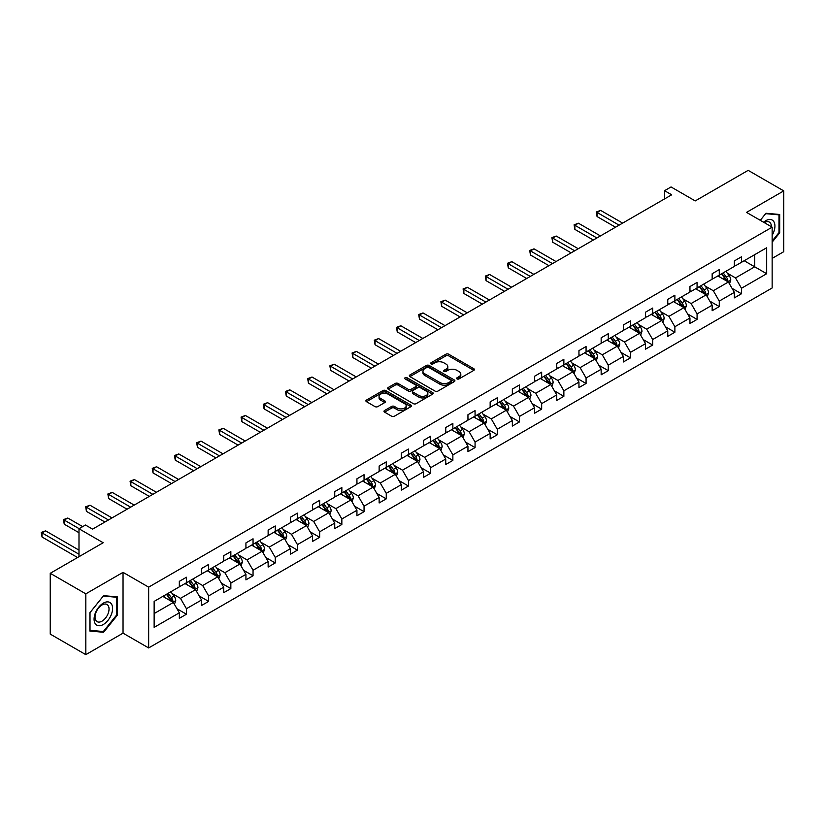 <?xml version="1.0" encoding="UTF-8"?>
<svg xmlns="http://www.w3.org/2000/svg" width="825" height="825" viewBox="0 0 825 825"><rect width="100%" height="100%" fill="white"/><g stroke="black" fill="none" stroke-linecap="round" stroke-linejoin="round"><path stroke-width="1.24" d="M457.029 378.923A1.382 0.794 0 0 0 458.989 378.923L473.828 370.353A1.98 1.145 0 0 0 474.406 369.538A1.98 1.145 0 0 0 473.828 368.734L448.687 354.214A1.98 1.145 0 0 0 445.892 354.214L431.042 362.783A1.382 0.794 0 0 0 430.64 363.351A1.382 0.794 0 0 0 431.042 363.918A1.382 0.794 0 0 0 433.001 363.918L434.919 362.804A6.322 3.651 0 0 1 443.86 362.804L445.954 364.021A6.322 3.651 0 0 1 447.81 366.599A6.322 3.651 0 0 1 445.954 369.177L444.036 370.291A1.382 0.794 0 0 0 443.633 370.848A1.382 0.794 0 0 0 444.036 371.415A1.382 0.794 0 0 0 445.995 371.415L447.913 370.312A6.322 3.651 0 0 1 456.854 370.312L458.948 371.518A6.322 3.651 0 0 1 460.804 374.096A6.322 3.651 0 0 1 458.948 376.674L457.029 377.788A1.382 0.794 0 0 0 456.627 378.355A1.382 0.794 0 0 0 457.029 378.923L457.029 377.788M772.148 258.4L783.75 251.697L783.75 190.895L748.172 170.352L695.227 200.918L671.034 186.955L664.558 190.688L664.558 198.907M85.821 654.648L123.038 633.157L123.038 572.354L85.821 593.845L85.821 654.648L50.242 634.105L50.242 573.303L103.187 542.737L78.994 528.763L78.994 556.7M85.821 593.845L50.242 573.303M384.563 410.51A1.98 1.145 0 0 0 383.986 411.324A1.98 1.145 0 0 0 384.563 412.129L391.617 416.202A1.98 1.145 0 0 0 394.412 416.202L410.891 406.684A1.98 1.145 0 0 0 411.469 405.879A1.98 1.145 0 0 0 410.891 405.065L385.749 390.555A1.98 1.145 0 0 0 382.955 390.555L366.475 400.073A1.98 1.145 0 0 0 365.898 400.878A1.98 1.145 0 0 0 366.475 401.682L374.993 406.601A1.98 1.145 0 0 0 377.788 406.601L384.842 402.528A1.98 1.145 0 0 0 385.419 401.723A1.98 1.145 0 0 0 384.842 400.919L380.614 398.475A5.28 3.052 0 0 1 379.067 396.32A5.28 3.052 0 0 1 382.326 393.494A5.28 3.052 0 0 1 388.09 394.164L404.642 403.714A5.28 3.052 0 0 1 406.189 405.879A5.28 3.052 0 0 1 402.93 408.695A5.28 3.052 0 0 1 397.165 408.035L394.412 406.436A1.98 1.145 0 0 0 391.617 406.436L384.563 410.51L384.563 412.129M78.994 528.763L85.47 525.03L92.586 529.134L671.674 194.803L664.558 190.688M123.038 572.354L148.655 587.142L772.148 227.174L772.148 287.977L148.655 647.945L148.655 587.142M783.75 190.895L746.532 212.386L772.148 227.174M435.064 391.112A1.98 1.145 0 0 0 437.858 391.112L454.338 381.604A1.98 1.145 0 0 0 454.915 380.789A1.98 1.145 0 0 0 454.338 379.985L429.196 365.465A1.98 1.145 0 0 0 426.401 365.465L409.912 374.983A1.98 1.145 0 0 0 409.334 375.787A1.98 1.145 0 0 0 409.912 376.602L435.064 391.112M405.653 379.211A1.382 0.794 0 0 1 407.055 379.407L432.589 394.154L416.13 403.662A1.98 1.145 0 0 1 413.335 403.662L388.193 389.142L395.247 385.1L395.247 383.45L388.193 387.523A1.98 1.145 0 0 0 387.616 388.338A1.98 1.145 0 0 0 388.193 389.142L388.193 387.523M395.247 385.1A1.98 1.145 0 0 1 398.042 385.1L398.042 383.45A1.98 1.145 0 0 0 395.247 383.45M398.042 383.45L408.241 389.338A1.98 1.145 0 0 0 411.036 389.338L415.718 386.636A1.98 1.145 0 0 0 416.295 385.832A1.98 1.145 0 0 0 415.718 385.028L405.096 378.902A1.382 0.794 0 0 1 404.693 378.335A1.382 0.794 0 0 1 405.549 377.592A1.382 0.794 0 0 1 407.055 377.767L432.62 392.525A1.98 1.145 0 0 1 433.197 393.329A1.98 1.145 0 0 1 432.62 394.144L432.62 392.525M154.141 601.404L179.324 586.853L179.324 581.347L186.44 577.242L186.44 582.749L201.527 574.035L201.527 568.538L208.642 564.424L208.642 569.931L223.73 561.217L223.73 555.72L230.845 551.605L230.845 557.112L245.932 548.398L245.932 542.902L253.048 538.787L253.048 544.294L268.135 535.59L268.135 530.083L275.251 525.968L275.251 531.475L290.338 522.772L290.338 517.265L297.454 513.15L297.454 518.657L312.541 509.953L312.541 504.446L319.657 500.332L319.657 505.838L334.733 497.135L334.733 491.628L341.849 487.513L341.849 493.02L356.936 484.316L356.936 478.809L364.052 474.695L364.052 480.202L379.139 471.498L379.139 465.991L386.255 461.887L386.255 467.383L401.342 458.679L401.342 453.173L408.457 449.068L408.457 454.565L423.545 445.861L423.545 440.354L430.66 436.25L430.66 441.746L445.748 433.043L445.748 427.536L452.863 423.431L452.863 428.938L467.95 420.224L467.95 414.717L475.066 410.613L475.066 416.12L490.153 407.406L490.153 401.899L497.269 397.794L497.269 403.301L512.346 394.587L512.346 389.08L519.461 384.976L519.461 390.483L534.548 381.769L534.548 376.262L541.664 372.157L541.664 377.664L556.751 368.95L556.751 363.443L563.867 359.339L563.867 364.846L578.954 356.132L578.954 350.625L586.07 346.521L586.07 352.028L601.157 343.313L601.157 337.807L608.273 333.702L608.273 339.209L623.36 330.495L623.36 324.988L630.475 320.884L630.475 326.391L645.562 317.677L645.562 312.17L652.678 308.065L652.678 313.572L667.765 304.858L667.765 299.362L674.881 295.247L674.881 300.754L689.958 292.04L689.958 286.543L697.073 282.428L697.073 287.935L712.161 279.221L712.161 273.725L719.276 269.61L719.276 275.117L734.363 266.413L734.363 260.906L741.479 256.792L741.479 262.298L766.673 247.758L766.673 273.725L741.479 288.265L741.479 293.772L734.363 297.877L734.363 292.37L719.276 301.084L719.276 306.591L712.161 310.695L712.161 305.188L697.073 313.902L697.073 319.409L689.958 323.513L689.958 318.007L674.881 326.721L674.881 332.228L667.765 336.332L667.765 330.825L652.678 339.539L652.678 345.046L645.562 349.15L645.562 343.643L630.475 352.358L630.475 357.864L623.36 361.969L623.36 356.462L608.273 365.176L608.273 370.673L601.157 374.787L601.157 369.28L586.07 377.994L586.07 383.491L578.954 387.606L578.954 382.099L563.867 390.813L563.867 396.309L556.751 400.424L556.751 394.917L541.664 403.631L541.664 409.128L534.548 413.243L534.548 407.736L519.461 416.439L519.461 421.946L512.346 426.061L512.346 420.554L497.269 429.258L497.269 434.765L490.153 438.879L490.153 433.373L475.066 442.076L475.066 447.583L467.95 451.698L467.95 446.191L452.863 454.895L452.863 460.402L445.748 464.516L445.748 459.009L430.66 467.713L430.66 473.22L423.545 477.335L423.545 471.828L408.457 480.532L408.457 486.038L401.342 490.143L401.342 484.646L386.255 493.35L386.255 498.857L379.139 502.961L379.139 497.465L364.052 506.168L364.052 511.675L356.936 515.78L356.936 510.283L341.849 518.987L341.849 524.494L334.733 528.598L334.733 523.091L319.657 531.805L319.657 537.312L312.541 541.417L312.541 535.91L297.454 544.624L297.454 550.131L290.338 554.235L290.338 548.728L275.251 557.442L275.251 562.949L268.135 567.053L268.135 561.547L253.048 570.261L253.048 575.768L245.932 579.872L245.932 574.365L230.845 583.079L230.845 588.586L223.73 592.69L223.73 587.183L208.642 595.898L208.642 601.404L201.527 605.509L201.527 600.002L186.44 608.716L186.44 614.223L179.324 618.327L179.324 612.82L154.141 627.361L154.141 601.404M185.017 583.574L195.556 589.648L180.469 598.362L172.229 593.608M180.469 598.362L186.44 608.716M195.556 589.648L201.527 600.002M179.324 585.544L180.469 586.204L186.44 582.749M207.219 570.756L217.748 576.83L202.672 585.544L194.432 580.79M202.672 585.544L208.642 595.898M217.748 576.83L223.73 587.183M201.527 572.725L202.672 573.385L208.642 569.931M229.422 557.937L239.951 564.011L224.864 572.725L216.635 567.971M224.864 572.725L230.845 583.079M239.951 564.011L245.932 574.365M223.73 559.907L224.864 560.567L230.845 557.112M251.625 545.119L262.154 551.193L247.067 559.907L238.838 555.153M247.067 559.907L253.048 570.261M262.154 551.193L268.135 561.547M245.932 547.088L247.067 547.748L253.048 544.294M273.828 532.3L284.357 538.374L269.27 547.088L261.03 542.334M269.27 547.088L275.251 557.442M284.357 538.374L290.338 548.728M268.135 534.27L269.27 534.93L275.251 531.475M296.031 519.482L306.56 525.556L291.472 534.27L283.233 529.516M291.472 534.27L297.454 544.624M306.56 525.556L312.541 535.91M290.338 521.452L291.472 522.112L297.454 518.657M318.233 506.663L328.762 512.748L313.675 521.452L305.436 516.697M313.675 521.452L319.657 531.805M328.762 512.748L334.733 523.091M312.541 508.633L313.675 509.293L319.657 505.838M340.426 493.845L350.965 499.929L335.878 508.633L327.638 503.879M335.878 508.633L341.849 518.987M350.965 499.929L356.936 510.283M334.733 495.815L335.878 496.475L341.849 493.02M362.629 481.027L373.168 487.111L358.081 495.815L349.841 491.061M358.081 495.815L364.052 506.168M373.168 487.111L379.139 497.465M356.936 482.996L358.081 483.656L364.052 480.202M384.832 468.208L395.361 474.293L380.284 482.996L372.044 478.242M380.284 482.996L386.255 493.35M395.361 474.293L401.342 484.646M379.139 470.178L380.284 470.838L386.255 467.383M407.034 455.39L417.563 461.474L402.476 470.178L394.247 465.424M402.476 470.178L408.457 480.532M417.563 461.474L423.545 471.828M401.342 457.359L402.476 458.019L408.457 454.565M429.237 442.571L439.766 448.656L424.679 457.359L416.45 452.605M424.679 457.359L430.66 467.713M439.766 448.656L445.748 459.009M423.545 444.541L424.679 445.201L430.66 441.746M451.44 429.753L461.969 435.837L446.882 444.541L438.642 439.787M446.882 444.541L452.863 454.895M461.969 435.837L467.95 446.191M445.748 431.722L446.882 432.382L452.863 428.938M473.643 416.934L484.172 423.019L469.085 431.722L460.845 426.968M469.085 431.722L475.066 442.076M484.172 423.019L490.153 433.373M467.95 418.904L469.085 419.564L475.066 416.12M495.846 404.116L506.375 410.2L491.287 418.904L483.048 414.15M491.287 418.904L497.269 429.258M506.375 410.2L512.346 420.554M490.153 406.096L491.287 406.746L497.269 403.301M518.038 391.298L528.577 397.382L513.49 406.096L505.251 401.332M513.49 406.096L519.461 416.439M528.577 397.382L534.548 407.736M512.346 393.278L513.49 393.927L519.461 390.483M540.241 378.479L550.78 384.563L535.693 393.278L527.453 388.513M535.693 393.278L541.664 403.631M550.78 384.563L556.751 394.917M534.548 380.459L535.693 381.109L541.664 377.664M562.444 365.661L572.973 371.745L557.896 380.459L549.656 375.695M557.896 380.459L563.867 390.813M572.973 371.745L578.954 382.099M556.751 367.641L557.896 368.29L563.867 364.846M584.647 352.842L595.176 358.927L580.088 367.641L571.859 362.887M580.088 367.641L586.07 377.994M595.176 358.927L601.157 369.28M578.954 354.822L580.088 355.472L586.07 352.028M606.849 340.034L617.378 346.108L602.291 354.822L594.062 350.068M602.291 354.822L608.273 365.176M617.378 346.108L623.36 356.462M601.157 342.004L602.291 342.653L608.273 339.209M629.052 327.216L639.581 333.29L624.494 342.004L616.254 337.25M624.494 342.004L630.475 352.358M639.581 333.29L645.562 343.643M623.36 329.185L624.494 329.845L630.475 326.391M651.255 314.397L661.784 320.471L646.697 329.185L638.457 324.431M646.697 329.185L652.678 339.539M661.784 320.471L667.765 330.825M645.562 316.367L646.697 317.027L652.678 313.572M673.458 301.579L683.987 307.653L668.9 316.367L660.66 311.613M668.9 316.367L674.881 326.721M683.987 307.653L689.958 318.007M667.765 303.548L668.9 304.208L674.881 300.754M695.65 288.76L706.19 294.834L691.102 303.548L682.863 298.794M691.102 303.548L697.073 313.902M706.19 294.834L712.161 305.188M689.958 290.73L691.102 291.39L697.073 287.935M717.853 275.942L728.393 282.016L713.305 290.73L705.066 285.976M713.305 290.73L719.276 301.084M728.393 282.016L734.363 292.37M712.161 277.912L713.305 278.572L719.276 275.117M744.181 260.741L754.72 266.815L735.508 277.912L727.268 273.157M735.508 277.912L741.479 288.265M766.673 273.725L754.72 266.815L754.72 254.657L766.673 247.758M123.038 633.157L148.655 647.945M734.363 265.093L735.508 265.753L741.479 262.298M154.141 613.563L173.353 602.467L162.814 596.393M173.353 602.467L179.324 612.82M732.023 288.307L741.479 293.772M709.82 301.125L719.276 306.591M687.617 313.943L697.073 319.409M665.414 326.762L674.881 332.228M643.211 339.58L652.678 345.046M621.008 352.399L630.475 357.864M598.806 365.217L608.273 370.673M576.603 378.036L586.07 383.491M554.4 390.854L563.867 396.309M532.208 403.673L541.664 409.128M510.005 416.481L519.461 421.946M487.802 429.299L497.269 434.765M465.599 442.118L475.066 447.583M443.396 454.936L452.863 460.402M421.193 467.754L430.66 473.22M398.991 480.573L408.457 486.038M376.788 493.391L386.255 498.857M354.595 506.21L364.052 511.675M332.392 519.028L341.849 524.494M310.19 531.847L319.657 537.312M287.987 544.665L297.454 550.131M265.784 557.483L275.251 562.949M243.581 570.302L253.048 575.768M221.378 583.12L230.845 588.586M199.176 595.939L208.642 601.404M176.983 608.757L186.44 614.223M772.148 242.179L779.697 232.794L779.697 214.49L765.961 213.263L760.279 220.316L765.672 213.665L778.986 214.851L778.986 232.598L772.148 241.096M117.346 615.202L117.346 596.887L103.61 595.66L89.884 612.748L89.884 631.053L103.61 632.28L117.346 615.202L116.634 614.79M457.586 379.108L458.948 378.324A6.322 3.651 0 0 0 460.804 375.746L460.804 374.096M447.81 366.599L447.81 368.239A6.322 3.651 0 0 1 445.954 370.817L444.593 371.611M473.828 368.734L473.828 370.353L448.687 355.864A1.98 1.145 0 0 0 445.892 355.864L431.599 364.114M454.338 379.985L454.338 381.604L429.196 367.115A1.98 1.145 0 0 0 426.401 367.115L409.942 376.613L409.912 374.983M450.852 381.356A1.382 0.794 0 0 0 451.254 380.789A1.382 0.794 0 0 0 450.852 380.232L428.773 367.486A1.382 0.794 0 0 0 426.824 367.486L424.793 368.651A6.322 3.651 0 0 0 422.947 371.24A6.322 3.651 0 0 0 424.793 373.818L439.88 382.522A6.322 3.651 0 0 0 448.821 382.522L450.852 381.356L450.852 382.996A1.382 0.794 0 0 0 451.254 382.439L451.254 380.789M422.947 371.24L422.947 372.879A6.322 3.651 0 0 0 424.793 375.457L424.793 373.818M450.852 382.996L448.821 384.172A6.322 3.651 0 0 1 439.88 384.172L424.793 375.457M398.042 385.1L408.241 390.988A1.98 1.145 0 0 0 411.036 390.988L415.718 388.286A1.98 1.145 0 0 0 416.295 387.472L416.295 385.832M418.822 395.453A5.28 3.052 0 0 0 424.586 396.113A5.28 3.052 0 0 0 427.845 393.298A5.28 3.052 0 0 0 426.298 391.132L420.461 387.771A1.98 1.145 0 0 0 417.667 387.771L412.995 390.472A1.98 1.145 0 0 0 412.407 391.277A1.98 1.145 0 0 0 412.995 392.081L418.822 395.453L418.822 397.093A5.28 3.052 0 0 0 424.586 397.753A5.28 3.052 0 0 0 427.845 394.938L427.845 393.298M412.407 391.277L412.407 392.917A1.98 1.145 0 0 0 412.995 393.731L412.995 392.081M418.822 397.093L412.995 393.731M406.189 405.879L406.189 407.519A5.28 3.052 0 0 1 402.93 410.334A5.28 3.052 0 0 1 397.165 409.674L394.412 408.086A1.98 1.145 0 0 0 391.617 408.086L384.584 412.139M379.067 396.32L379.067 397.959A5.28 3.052 0 0 0 380.614 400.115L380.614 398.475M384.811 402.548L380.614 400.115M410.871 406.694L385.749 392.195A1.98 1.145 0 0 0 382.955 392.195L366.496 401.692M778.986 232.382L779.697 232.794M102.166 631.445L103.61 632.28M729.465 283.893L730.775 280.118A5.332 3.083 -120 0 0 729.073 275.571L725.887 271.301M720.153 277.262L718.761 275.416M622.648 223.111L600.631 210.396L597.073 212.448L597.073 216.562L615.533 227.215M727.598 281.562L727.898 280.345A5.332 3.083 -120 0 0 726.371 277.128L723.174 272.869M721.844 273.642L725.361 278.334A2.712 1.568 60 0 1 725.856 279.159L727.898 280.345M721.473 273.848L724.67 278.118A5.332 3.083 60 0 1 725.99 280.634M597.073 216.562L596.289 211.994L619.09 225.163M596.289 211.994L600.631 210.396M707.273 296.711L708.582 292.927A5.332 3.083 -120 0 0 706.87 288.389L703.684 284.12M697.95 290.08L696.568 288.234M600.445 235.929L578.428 223.214L574.87 225.266L574.87 229.381L593.33 240.034M705.396 294.381L705.695 293.164A5.332 3.083 -120 0 0 704.168 289.946L700.972 285.687M699.641 286.461L703.158 291.153A2.712 1.568 60 0 1 703.653 291.978L705.695 293.164M699.27 286.667L702.467 290.936A5.332 3.083 60 0 1 703.797 293.452M574.87 229.381L574.087 224.812L596.887 237.982M574.087 224.812L578.428 223.214M685.07 309.53L686.379 305.745A5.332 3.083 -120 0 0 684.678 301.207L681.481 296.938M675.747 302.899L674.365 301.053M578.243 248.737L556.225 236.032L552.667 238.085L552.667 242.189L571.127 252.852M683.193 307.199L683.492 305.972A5.332 3.083 -120 0 0 681.966 302.765L678.779 298.506M677.438 299.279L680.955 303.971A2.712 1.568 60 0 1 681.45 304.796L683.492 305.972M677.067 299.485L680.264 303.755A5.332 3.083 60 0 1 681.594 306.271M552.667 242.189L551.884 237.631L574.685 250.8M551.884 237.631L556.225 236.032M772.148 235.29A13.087 7.549 120 0 0 773.685 232.124A13.087 7.549 120 0 0 773.107 220.749A13.087 7.549 120 0 0 763.568 222.224M771.385 226.731A9.9 5.723 120 0 0 769.333 222.08A9.9 5.723 120 0 0 764.28 222.626M778.099 214.345L778.986 214.851M111.344 614.522A13.087 7.549 120 0 0 107.951 601.889A13.087 7.549 120 0 0 95.318 613.088A13.087 7.549 120 0 0 98.701 625.732A13.087 7.549 120 0 0 111.344 614.522M108.096 613.604A9.9 5.723 120 0 0 106.982 604.477A9.9 5.723 120 0 0 95.968 612.521A9.9 5.723 120 0 0 97.082 621.637A9.9 5.723 120 0 0 108.096 613.604M90.018 630.362L90.018 612.614L103.331 596.062L116.634 597.259L116.634 614.996L103.331 631.548L89.884 630.279M115.758 596.743L116.634 597.259M662.867 322.348L664.177 318.563A5.332 3.083 -120 0 0 662.475 314.026L659.278 309.757M653.544 315.717L652.163 313.871M556.04 261.556L534.023 248.851L530.465 250.903L530.465 255.007L548.924 265.671M661 320.017L661.299 318.79A5.332 3.083 -120 0 0 659.773 315.583L656.576 311.324M655.236 312.097L658.752 316.79A2.712 1.568 60 0 1 659.247 317.615L661.299 318.79M654.864 312.304L658.061 316.573A5.332 3.083 60 0 1 659.392 319.089M530.465 255.007L529.681 250.449L552.482 263.618M529.681 250.449L534.023 248.851M640.664 335.167L641.974 331.382A5.332 3.083 -120 0 0 640.272 326.844L637.075 322.575M631.342 328.536L629.96 326.69M533.837 274.374L511.82 261.669L508.262 263.722L508.262 267.826L526.721 278.489M638.798 332.836L639.097 331.609A5.332 3.083 -120 0 0 637.57 328.402L634.373 324.142M633.033 324.906L636.549 329.608A2.712 1.568 60 0 1 637.044 330.433L639.097 331.609M632.662 325.122L635.858 329.392A5.332 3.083 60 0 1 637.189 331.908M508.262 267.826L507.478 263.268L530.279 276.437M507.478 263.268L511.82 261.669M618.461 347.985L619.771 344.2A5.332 3.083 -120 0 0 618.069 339.663L614.873 335.393M609.139 341.354L607.757 339.508M511.634 287.193L489.617 274.488L486.059 276.54L486.059 280.644L504.518 291.308M616.595 345.654L616.894 344.427A5.332 3.083 -120 0 0 615.368 341.22L612.171 336.961M610.83 337.724L614.347 342.427A2.712 1.568 60 0 1 614.842 343.252L616.894 344.427M610.459 337.941L613.656 342.21A5.332 3.083 60 0 1 614.986 344.726M486.059 280.644L485.286 276.086L508.076 289.255M485.286 276.086L489.617 274.488M596.258 360.803L597.568 357.019A5.332 3.083 -120 0 0 595.867 352.481L592.67 348.212M586.946 354.173L585.554 352.327M489.431 300.011L467.424 287.306L463.867 289.358L463.867 293.463L482.316 304.126M594.392 358.473L594.691 357.246A5.332 3.083 -120 0 0 593.165 354.038L589.968 349.779M588.627 350.543L592.144 355.245A2.712 1.568 60 0 1 592.639 356.07L594.691 357.246M588.256 350.759L591.453 355.028A5.332 3.083 60 0 1 592.783 357.545M463.867 293.463L463.083 288.905L485.873 302.063M463.083 288.905L467.424 287.306M574.056 373.622L575.365 369.837A5.332 3.083 -120 0 0 573.664 365.3L570.467 361.03M564.743 366.991L563.351 365.145M467.239 312.83L445.222 300.125L441.664 302.177L441.664 306.281L460.123 316.944M572.189 371.291L572.488 370.064A5.332 3.083 -120 0 0 570.962 366.857L567.765 362.598M566.435 363.361L569.951 368.063A2.712 1.568 60 0 1 570.436 368.888L572.488 370.064M566.063 363.577L569.25 367.847A5.332 3.083 60 0 1 570.58 370.363M441.664 306.281L440.88 301.723L463.681 314.882M440.88 301.723L445.222 300.125M551.853 386.44L553.163 382.656A5.332 3.083 -120 0 0 551.461 378.118L548.264 373.849M542.541 379.809L541.148 377.963M445.036 325.648L423.019 312.943L419.461 314.995L419.461 319.1L437.92 329.763M549.986 384.11L550.285 382.882A5.332 3.083 -120 0 0 548.759 379.675L545.562 375.416M544.232 376.179L547.748 380.882A2.712 1.568 60 0 1 548.243 381.707L550.285 382.882M543.861 376.396L547.058 380.665A5.332 3.083 60 0 1 548.377 383.182M419.461 319.1L418.677 314.542L441.478 327.7M418.677 314.542L423.019 312.943M529.66 399.259L530.96 395.474A5.332 3.083 -120 0 0 529.258 390.937L526.072 386.667M520.338 392.628L518.956 390.772M422.833 338.467L400.816 325.762L397.258 327.814L397.258 331.918L415.718 342.581M527.783 396.928L528.083 395.701A5.332 3.083 -120 0 0 526.556 392.494L523.359 388.224M522.029 388.998L525.546 393.69A2.712 1.568 60 0 1 526.041 394.515L528.083 395.701M521.658 389.214L524.855 393.484A5.332 3.083 60 0 1 526.175 396M397.258 331.918L396.474 327.36L419.275 340.519M396.474 327.36L400.816 325.762M507.457 412.077L508.767 408.293A5.332 3.083 -120 0 0 507.066 403.755L503.869 399.486M498.135 405.446L496.753 403.59M400.63 351.285L378.613 338.58L375.055 340.632L375.055 344.737L393.515 355.389M505.581 409.747L505.88 408.519A5.332 3.083 -120 0 0 504.353 405.312L501.167 401.043M499.826 401.816L503.343 406.508A2.712 1.568 60 0 1 503.838 407.333L505.88 408.519M499.455 402.033L502.652 406.302A5.332 3.083 60 0 1 503.982 408.818M375.055 344.737L374.272 340.178L397.073 353.337M374.272 340.178L378.613 338.58M485.255 424.896L486.564 421.111A5.332 3.083 -120 0 0 484.863 416.573L481.666 412.304M475.932 418.265L474.55 416.408M378.427 364.103L356.41 351.388L352.853 353.451L352.853 357.555L371.312 368.208M483.388 422.565L483.687 421.338A5.332 3.083 -120 0 0 482.151 418.131L478.964 413.861M477.623 414.635L481.14 419.327A2.712 1.568 60 0 1 481.635 420.152L483.687 421.338M477.252 414.851L480.449 419.121A5.332 3.083 60 0 1 481.779 421.637M352.853 357.555L352.069 352.997L374.87 366.156M352.069 352.997L356.41 351.388M463.052 437.704L464.362 433.929A5.332 3.083 -120 0 0 462.66 429.392L459.463 425.123M453.729 431.083L452.347 429.227M356.225 376.922L334.207 364.207L330.65 366.269L330.65 370.373L349.109 381.026M461.185 435.383L461.484 434.156A5.332 3.083 -120 0 0 459.958 430.949L456.761 426.68M455.421 427.453L458.937 432.145A2.712 1.568 60 0 1 459.432 432.97L461.484 434.156M455.049 427.67L458.246 431.939A5.332 3.083 60 0 1 459.577 434.455M330.65 370.373L329.866 365.815L352.667 378.974M329.866 365.815L334.207 364.207M440.849 450.522L442.159 446.748A5.332 3.083 -120 0 0 440.457 442.2L437.26 437.941M431.527 443.902L430.145 442.045M334.022 389.74L312.005 377.025L308.447 379.088L308.447 383.192L326.906 393.845M438.983 448.202L439.282 446.975A5.332 3.083 -120 0 0 437.755 443.767L434.558 439.498M433.218 440.272L436.734 444.964A2.712 1.568 60 0 1 437.229 445.789L439.282 446.975M432.847 440.488L436.043 444.747A5.332 3.083 60 0 1 437.374 447.274M308.447 383.192L307.673 378.634L330.464 391.793M307.673 378.634L312.005 377.025M418.646 463.341L419.956 459.566A5.332 3.083 -120 0 0 418.254 455.018L415.058 450.759M409.334 456.72L407.942 454.864M311.819 402.559L289.812 389.843L286.254 391.906L286.254 396.01L304.703 406.663M416.78 461.02L417.079 459.793A5.332 3.083 -120 0 0 415.552 456.586L412.356 452.317M411.015 453.09L414.532 457.782A2.712 1.568 60 0 1 415.027 458.607L417.079 459.793M410.644 453.307L413.841 457.566A5.332 3.083 60 0 1 415.171 460.092M286.254 396.01L285.471 391.452L308.261 404.611M285.471 391.452L289.812 389.843M396.443 476.159L397.753 472.385A5.332 3.083 -120 0 0 396.052 467.837L392.855 463.578M387.131 469.538L385.739 467.682M289.627 415.377L267.609 402.662L264.052 404.714L264.052 408.829L282.511 419.482M394.577 473.839L394.876 472.612A5.332 3.083 -120 0 0 393.35 469.404L390.153 465.135M388.823 465.908L392.339 470.601A2.712 1.568 60 0 1 392.824 471.426L394.876 472.612M388.451 466.125L391.638 470.384A5.332 3.083 60 0 1 392.968 472.911M264.052 408.829L263.268 404.271L286.069 417.429M263.268 404.271L267.609 402.662M374.241 488.978L375.55 485.203A5.332 3.083 -120 0 0 373.849 480.655L370.652 476.396M364.928 482.347L363.536 480.501M267.424 428.196L245.407 415.48L241.849 417.532L241.849 421.647L260.308 432.3M372.374 486.657L372.673 485.43A5.332 3.083 -120 0 0 371.147 482.223L367.95 477.953M366.62 478.727L370.136 483.419A2.712 1.568 60 0 1 370.631 484.244L372.673 485.43M366.248 478.943L369.435 483.202A5.332 3.083 60 0 1 370.765 485.729M241.849 421.647L241.065 417.089L263.866 430.248M241.065 417.089L245.407 415.48M352.048 501.796L353.347 498.022A5.332 3.083 -120 0 0 351.646 493.474L348.459 489.215M342.726 495.165L341.344 493.319M245.221 441.014L223.204 428.299L219.646 430.351L219.646 434.466L238.105 445.118M350.171 499.476L350.47 498.248A5.332 3.083 -120 0 0 348.944 495.041L345.747 490.772M344.417 491.545L347.933 496.238A2.712 1.568 60 0 1 348.428 497.062L350.47 498.248M344.046 491.762L347.243 496.021A5.332 3.083 60 0 1 348.562 498.548M219.646 434.466L218.862 429.907L241.663 443.066M218.862 429.907L223.204 428.299M329.845 514.614L331.155 510.84A5.332 3.083 -120 0 0 329.453 506.292L326.257 502.033M320.523 507.983L319.141 506.137M223.018 453.832L201.001 441.117L197.443 443.169L197.443 447.284L215.903 457.937M327.968 512.284L328.267 511.067A5.332 3.083 -120 0 0 326.741 507.86L323.544 503.59M322.214 504.364L325.731 509.056A2.712 1.568 60 0 1 326.226 509.881L328.267 511.067M321.843 504.58L325.04 508.839A5.332 3.083 60 0 1 326.37 511.356M197.443 447.284L196.659 442.726L219.46 455.885M196.659 442.726L201.001 441.117M307.642 527.433L308.952 523.658A5.332 3.083 -120 0 0 307.251 519.111L304.054 514.852M298.32 520.802L296.938 518.956M200.815 466.651L178.798 453.936L175.24 455.988L175.24 460.103L193.7 470.755M305.776 525.102L306.065 523.885A5.332 3.083 -120 0 0 304.538 520.678L301.352 516.409M300.011 517.182L303.528 521.874A2.712 1.568 60 0 1 304.023 522.699L306.065 523.885M299.64 517.399L302.837 521.658A5.332 3.083 60 0 1 304.167 524.174M175.24 460.103L174.457 455.534L197.257 468.703M174.457 455.534L178.798 453.936M285.44 540.251L286.749 536.477A5.332 3.083 -120 0 0 285.048 531.929L281.851 527.67M276.117 533.62L274.735 531.774M178.612 479.469L156.595 466.754L153.037 468.806L153.037 472.921L171.497 483.574M283.573 537.921L283.872 536.704A5.332 3.083 -120 0 0 282.346 533.497L279.149 529.227M277.808 530.001L281.325 534.693A2.712 1.568 60 0 1 281.82 535.518L283.872 536.704M277.437 530.217L280.634 534.476A5.332 3.083 60 0 1 281.964 536.993M153.037 472.921L152.254 468.353L175.055 481.522M152.254 468.353L156.595 466.754M263.237 553.07L264.547 549.295A5.332 3.083 -120 0 0 262.845 544.748L259.648 540.488M253.914 546.439L252.532 544.593M156.41 492.288L134.392 479.573L130.835 481.625L130.835 485.739L149.294 496.392M261.37 550.739L261.669 549.522A5.332 3.083 -120 0 0 260.143 546.315L256.946 542.046M255.606 542.819L259.122 547.511A2.712 1.568 60 0 1 259.617 548.336L261.669 549.522M255.234 543.036L258.431 547.295A5.332 3.083 60 0 1 259.762 549.811M130.835 485.739L130.061 481.171L152.852 494.34M130.061 481.171L134.392 479.573M241.034 565.888L242.344 562.103A5.332 3.083 -120 0 0 240.642 557.566L237.445 553.297M231.712 559.257L230.33 557.411M134.207 505.106L112.2 492.391L108.642 494.443L108.642 498.558L127.091 509.211M239.167 563.558L239.467 562.341A5.332 3.083 -120 0 0 237.94 559.123L234.743 554.864M233.403 555.637L236.919 560.33A2.712 1.568 60 0 1 237.414 561.155L239.467 562.341M233.032 555.844L236.228 560.113A5.332 3.083 60 0 1 237.559 562.629M108.642 498.558L107.858 493.989L130.649 507.158M107.858 493.989L112.2 492.391M218.831 578.707L220.141 574.922A5.332 3.083 -120 0 0 218.439 570.384L215.243 566.115M209.519 572.076L208.127 570.23M112.014 517.914L89.997 505.209L86.439 507.262L86.439 511.366L104.899 522.029M216.965 576.376L217.264 575.149A5.332 3.083 -120 0 0 215.737 571.942L212.541 567.683M211.21 568.456L214.727 573.148A2.712 1.568 60 0 1 215.212 573.973L217.264 575.149M210.829 568.662L214.026 572.932A5.332 3.083 60 0 1 215.356 575.448M86.439 511.366L85.656 506.808L108.457 519.977M85.656 506.808L89.997 505.209M196.628 591.525L197.938 587.74A5.332 3.083 -120 0 0 196.237 583.203L193.04 578.933M187.316 584.894L185.924 583.048M82.696 526.628L67.794 518.028L64.237 520.08L64.237 524.184L78.994 532.713M194.762 589.194L195.061 587.967A5.332 3.083 -120 0 0 193.535 584.76L190.338 580.501M189.007 581.274L192.524 585.967A2.712 1.568 60 0 1 193.019 586.792L195.061 587.967M188.636 581.481L191.823 585.75A5.332 3.083 60 0 1 193.153 588.266M64.237 524.184L63.453 519.626L79.138 528.681M63.453 519.626L67.794 518.028M174.436 604.343L175.735 600.559A5.332 3.083 -120 0 0 174.034 596.021L170.847 591.752M165.113 597.712L163.732 595.867M78.994 550.131L45.592 530.846L42.034 532.898L42.034 537.003L77.571 557.525M172.559 602.013L172.858 600.786A5.332 3.083 -120 0 0 171.332 597.578L168.135 593.319M166.805 594.093L170.321 598.785A2.712 1.568 60 0 1 170.816 599.61L172.858 600.786M166.433 594.299L169.63 598.568A5.332 3.083 60 0 1 170.95 601.085M42.034 537.003L41.25 532.445L78.994 554.235M41.25 532.445L45.592 530.846M458.948 378.324L458.948 376.674M444.036 371.415L444.036 370.291M445.954 370.817L445.954 369.177M431.042 363.918L431.042 362.783M445.892 355.864L445.892 354.214M448.687 355.864L448.687 354.214M426.401 367.115L426.401 365.465M429.196 367.115L429.196 365.465M439.88 384.172L439.88 382.522M448.821 384.172L448.821 382.522M408.241 390.988L408.241 389.338M411.036 390.988L411.036 389.338M415.718 388.286L415.718 386.636M407.055 379.407L407.055 377.767M391.617 408.086L391.617 406.436M394.412 408.086L394.412 406.436M397.165 409.674L397.165 408.035M384.842 402.528L384.842 400.919M366.475 401.682L366.475 400.073M382.955 392.195L382.955 390.555M385.749 392.195L385.749 390.555M410.891 406.684L410.891 405.065M728.001 281.799L730.744 280.211M726.371 277.128L729.073 275.571M723.143 278.994L724.67 278.118M705.798 294.618L708.541 293.03M704.168 289.946L706.87 288.389M700.951 291.813L702.467 290.936M683.605 307.436L686.338 305.848M681.966 302.765L684.678 301.207M678.748 304.631L680.264 303.755M661.403 320.255L664.135 318.667M659.773 315.583L662.475 314.026M656.545 317.45L658.061 316.573M639.2 333.073L641.933 331.485M637.57 328.402L640.272 326.844M634.342 330.268L635.858 329.392M616.997 345.892L619.74 344.303M615.368 341.22L618.069 339.663M612.14 343.087L613.656 342.21M594.794 358.71L597.537 357.122M593.165 354.038L595.867 352.481M589.937 355.905L591.453 355.028M572.591 371.528L575.334 369.94M570.962 366.857L573.664 365.3M567.734 368.723L569.25 367.847M550.388 384.337L553.132 382.759M548.759 379.675L551.461 378.118M545.531 381.542L547.058 380.665M528.186 397.155L530.929 395.577M526.556 392.494L529.258 390.937M523.339 394.36L524.855 393.484M505.993 409.973L508.726 408.396M504.353 405.312L507.066 403.755M501.136 407.179L502.652 406.302M483.79 422.792L486.523 421.214M482.151 418.131L484.863 416.573M478.933 419.987L480.449 419.121M461.588 435.61L464.32 434.032M459.958 430.949L462.66 429.392M456.73 432.805L458.246 431.939M439.385 448.429L442.128 446.851M437.755 443.767L440.457 442.2M434.528 445.624L436.043 444.747M417.182 461.247L419.925 459.669M415.552 456.586L418.254 455.018M412.325 458.442L413.841 457.566M394.979 474.066L397.722 472.488M393.35 469.404L396.052 467.837M390.122 471.261L391.638 470.384M372.776 486.884L375.519 485.306M371.147 482.223L373.849 480.655M367.919 484.079L369.435 483.202M350.573 499.702L353.317 498.125M348.944 495.041L351.646 493.474M345.727 496.897L347.243 496.021M328.381 512.521L331.114 510.943M326.741 507.86L329.453 506.292M323.524 509.716L325.04 508.839M306.178 525.339L308.911 523.762M304.538 520.678L307.251 519.111M301.321 522.534L302.837 521.658M283.975 538.158L286.708 536.58M282.346 533.497L285.048 531.929M279.118 535.353L280.634 534.476M261.772 550.976L264.516 549.398M260.143 546.315L262.845 544.748M256.915 548.171L258.431 547.295M239.57 563.795L242.313 562.207M237.94 559.123L240.642 557.566M234.713 560.99L236.228 560.113M217.367 576.613L220.11 575.025M215.737 571.942L218.439 570.384M212.51 573.808L214.026 572.932M195.164 589.432L197.907 587.843M193.535 584.76L196.237 583.203M190.307 586.627L191.823 585.75M172.961 602.25L175.704 600.662M171.332 597.578L174.034 596.021M168.104 599.445L169.63 598.568"/></g></svg>
